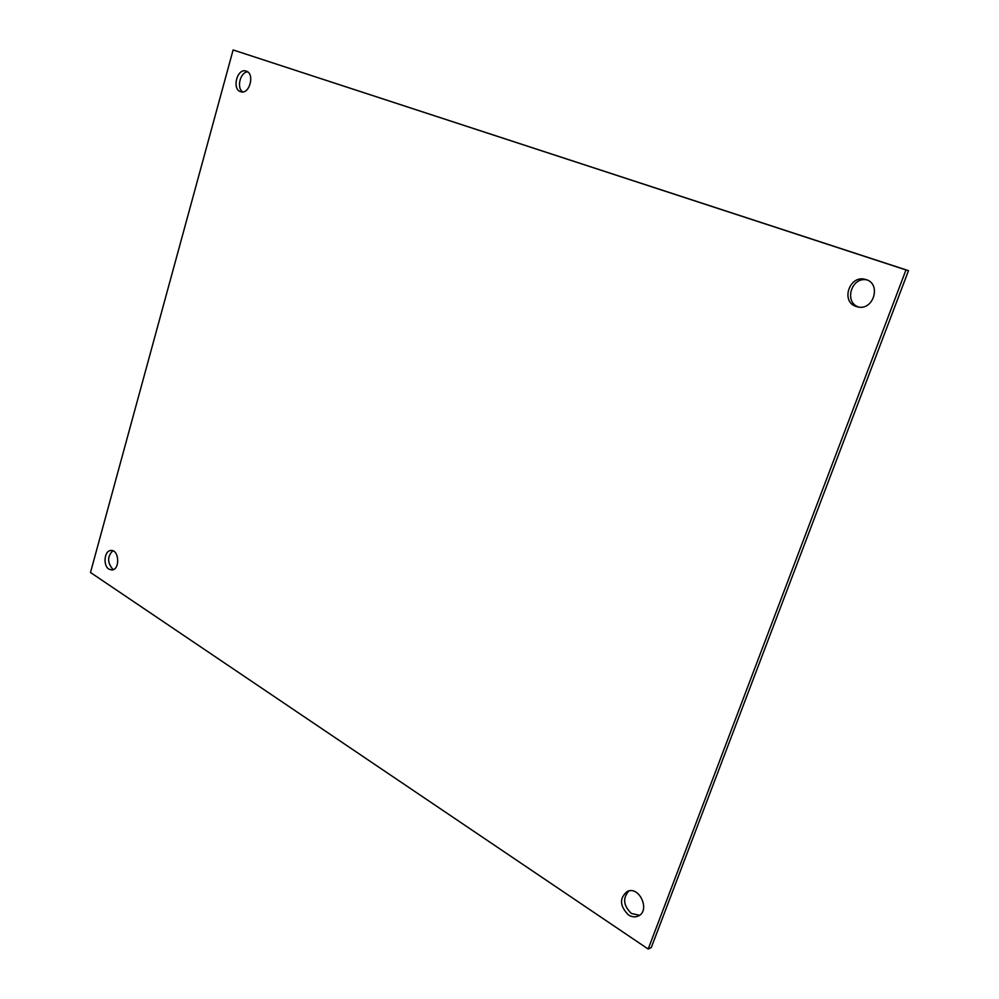 <?xml version="1.0" encoding="UTF-8"?>
<svg xmlns="http://www.w3.org/2000/svg" width="999" height="999" viewBox="0 0 999 999"><rect width="100%" height="100%" fill="white"/><g stroke="black" fill="none" stroke-linecap="round" stroke-linejoin="round"><path stroke-width="1.5" d="M628.97 890.908C622.477 898.101 623.314 905.643 631.493 913.523L639.51 915.284M628.371 914.897C619.617 905.893 619.268 898.064 627.335 891.395C639.572 885.551 650.761 911.188 638.036 916.12C634.889 917.407 631.68 916.995 628.371 914.897M112.837 550.761C107.33 556.381 107.23 562.437 112.55 568.918L113.661 569.492M108.941 569.143C102.697 565.509 104.383 550.324 111.026 550.474C119.281 549.562 120.18 569.954 111.876 569.979L108.941 569.143M247.69 71.903C240.26 72.003 236.313 87.912 242.695 91.92M240.534 91.658C231.643 89.111 237.213 67.969 246.004 71.054C255.145 73.177 249.738 94.793 240.859 91.758L240.534 91.658M866.583 279.807C851.136 276.873 843.818 302.61 858.778 307.055L858.915 307.093M856.131 306.468C840.371 301.735 849.462 274.638 865.296 279.395C881.855 282.904 873.838 311.213 857.567 306.88L856.131 306.468M648.189 949.05L651.286 947.564L908.503 270.654L233.117 49.95L90.497 572.489L648.189 949.05L905.981 269.942L908.503 270.654M905.981 269.942L233.117 49.95"/></g></svg>
